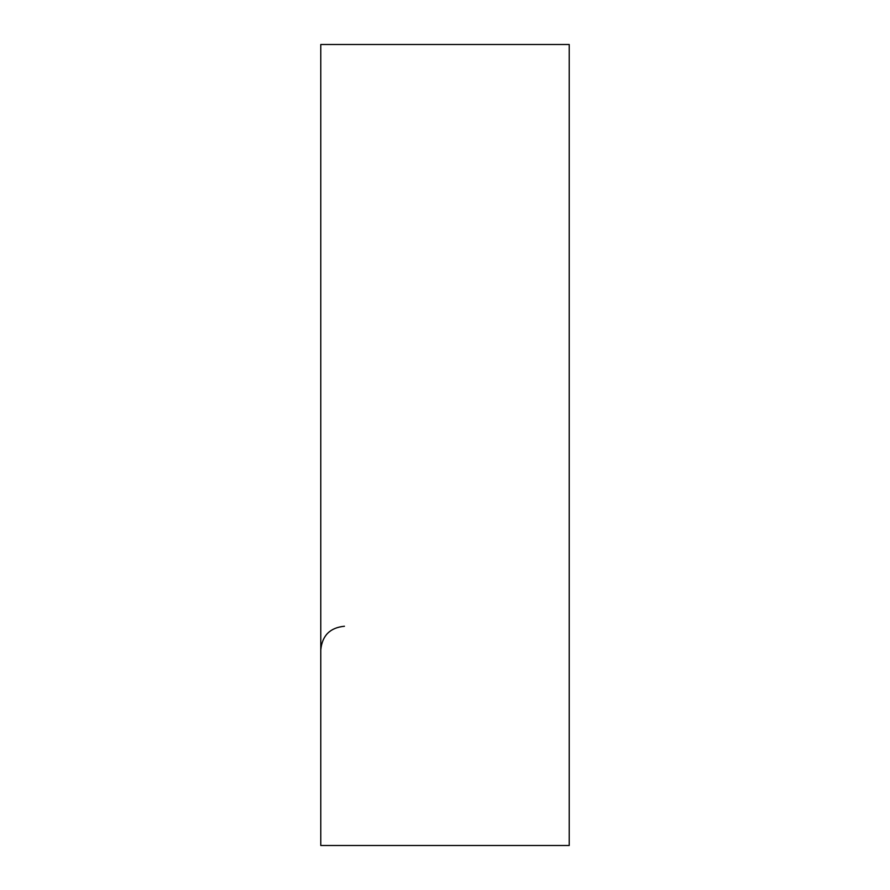 <?xml version="1.0" encoding="UTF-8"?>
<svg xmlns="http://www.w3.org/2000/svg" width="890" height="890" viewBox="0 0 890 890"><rect width="100%" height="100%" fill="white"/><g stroke="black" fill="none" stroke-linecap="round" stroke-linejoin="round"><path stroke-width="1.33" d="M320.778 44.5L569.222 44.5L569.222 845.5L320.778 845.5L320.778 44.5M344.441 626.249C330.068 627.65 322.18 635.538 320.778 649.911"/></g></svg>
